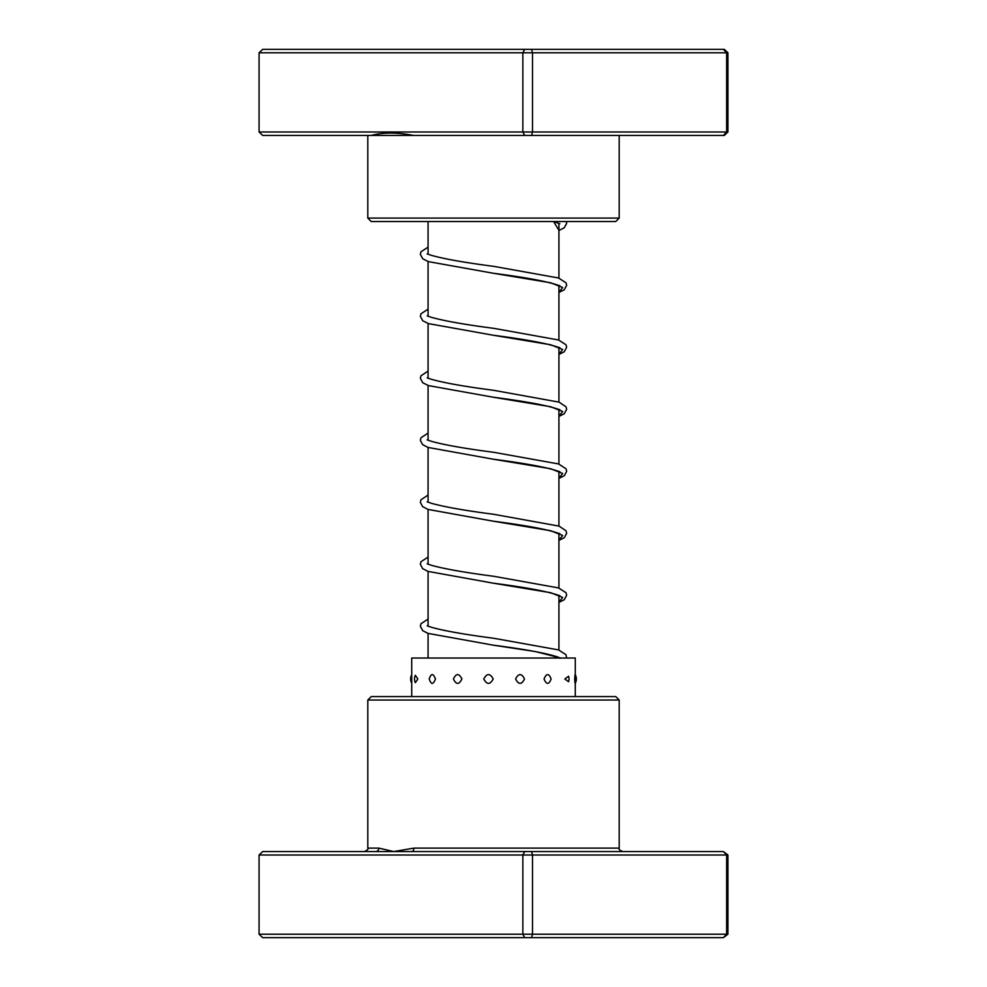 <?xml version="1.0" encoding="UTF-8"?>
<svg xmlns="http://www.w3.org/2000/svg" width="987" height="987" viewBox="0 0 987 987"><rect width="100%" height="100%" fill="white"/><g stroke="black" fill="none" stroke-linecap="round" stroke-linejoin="round"><path stroke-width="1.48" d="M558.926 650.038L558.926 595.531M558.926 588.055L558.926 533.548M558.926 526.071L558.926 471.552M558.926 464.087L558.926 409.568M558.926 402.091L558.926 347.584M558.926 340.108L558.926 285.601M558.926 278.124L558.926 223.617M428.074 658.021L428.074 633.407M428.074 625.931L428.074 571.411M428.074 563.935L428.074 509.428M428.074 501.951L428.074 447.444M428.074 439.968L428.074 385.461M428.074 377.984L428.074 323.477M428.074 316L428.074 261.481M428.074 254.004L428.074 221.532M723.422 135.441L726.642 131.999L727.925 131.999L724.322 135.441L413.528 135.441C396.971 132.295 382.882 132.295 371.235 135.441L262.678 135.441L259.075 131.999L259.075 52.792L532.511 52.792L531.549 49.35L724.322 49.35L727.925 52.792L532.511 52.792L532.511 131.999L726.642 131.999L726.642 52.792L723.422 49.35M619.194 218.09L615.752 221.532L371.248 221.532L367.806 218.09L619.194 218.09L619.194 135.441M413.528 135.441L371.235 135.441M727.925 131.999L727.925 52.792M259.075 131.999L522.851 131.999L522.851 52.792L524.726 49.35L531.549 49.35M524.726 135.441L522.851 131.999L532.511 131.999L531.549 135.441M259.075 52.792L262.678 49.35L524.726 49.35M417.822 678.982L415.342 675.268A8.957 8.957 0 0 0 415.342 682.683L417.822 678.982M435.452 678.982C433.256 673.146 431.171 673.146 429.209 678.982C431.183 684.805 433.256 684.805 435.452 678.982M461.916 678.982C459.017 673.146 456.204 673.146 453.44 678.982C456.204 684.805 459.029 684.805 461.916 678.982M493.192 678.982C490.045 673.146 486.899 673.146 483.778 678.982C486.912 684.805 490.058 684.805 493.192 678.982M524.516 678.982C521.58 673.146 518.619 673.146 515.596 678.982C518.631 684.805 521.592 684.805 524.516 678.982M551.116 678.982C548.858 673.146 546.502 673.146 544.047 678.982C546.514 684.805 548.858 684.805 551.116 678.982M568.561 676.243L564.811 678.982L568.561 681.709A8.957 8.957 0 0 0 568.561 676.243M575.285 678.982C575.248 673.146 575.051 673.146 574.705 678.982C575.051 684.805 575.248 684.805 575.285 678.982L575.285 696.588M575.285 674.738L575.285 658.021L411.715 658.021L411.715 696.588M367.806 700.03L371.248 696.588L615.752 696.588L619.194 700.03L367.806 700.03L367.806 848.117L378.835 848.117L393.702 851.559L413.886 848.117L619.194 848.117C618.318 848.956 619.466 850.103 622.637 851.559M531.549 851.559L532.511 855.001L259.075 855.001L262.678 851.559L723.422 851.559L726.642 855.001L727.925 855.001L727.925 934.208L726.642 934.208L723.422 937.65L262.678 937.65L259.075 934.208L726.642 934.208L726.642 855.001L532.511 855.001L532.511 934.208L531.549 937.65M723.422 851.559L727.925 855.001M259.075 855.001L259.075 934.208M524.726 851.559L522.851 855.001L522.851 934.208L524.726 937.65M727.925 934.208L723.422 937.65M375.689 851.559A3.442 3.146 90 0 0 378.835 848.117L367.806 848.117C368.682 848.956 367.534 850.103 364.363 851.559M411.702 851.559A3.442 2.184 90 0 0 413.886 848.117M553.547 221.532L558.926 230.279M559.826 285.687L558.136 285.218C546.86 281.369 525.244 277.372 493.266 273.251L550.635 282.763L562.652 287.513L558.926 292.263M559.826 347.671L558.124 347.202C546.872 343.353 525.257 339.368 493.29 335.247L550.647 344.747L562.652 349.497L558.926 354.259M559.826 409.654L558.124 409.198C546.872 405.336 525.269 401.351 493.315 397.23L550.647 406.73L562.664 411.493L558.926 416.243M559.826 471.65L558.124 471.181C546.872 467.332 525.269 463.335 493.315 459.214L550.647 468.726L562.664 473.476L558.926 478.226M559.826 533.634L558.136 533.165C546.872 529.316 525.269 525.318 493.303 521.198L550.647 530.71L562.664 535.46L558.926 540.21M559.826 595.617L558.136 595.161C546.872 591.299 525.257 587.314 493.266 583.181L550.635 592.693L562.652 597.443L558.926 602.193M560.11 658.267L558.136 657.145C546.872 653.283 525.244 649.298 493.241 645.165L535.583 651.593L560.678 658.021M367.806 218.09L367.806 135.441M411.715 674.738A8.957 8.957 0 0 0 411.715 683.214M575.162 683.436A8.957 8.957 0 0 0 575.162 674.516M619.194 700.03L619.194 848.117M559.826 223.704L553.189 221.532M558.926 292.485L564.256 289.771L566.674 285.305L565.995 282.788L558.556 277.989L493.821 266.367C464.815 262.604 443.928 258.902 431.159 255.263L427.174 253.918M558.926 354.469L564.256 351.754L566.674 347.288L565.995 344.771L558.556 339.972L493.845 328.35C464.828 324.587 443.928 320.886 431.159 317.246L427.174 315.914M558.926 416.452L564.256 413.738L566.674 409.284L565.995 406.755L559.024 402.128L493.87 390.346C464.828 386.571 443.928 382.87 431.159 379.23L427.174 377.898M558.926 478.436L564.379 475.635L566.674 471.268L565.995 468.751L558.543 463.939L493.87 452.33C465.358 448.629 444.631 444.977 431.652 441.386L427.174 439.881M558.926 540.42L564.379 537.619L566.674 533.251L565.995 530.735L559.024 526.108L493.845 514.313C465.358 510.612 444.631 506.96 431.652 503.37L427.174 501.865M558.926 602.415L564.268 599.701L566.674 595.235L565.995 592.718L558.556 587.919L493.821 576.297C465.346 572.596 444.619 568.944 431.664 565.366L427.174 563.848M566.612 658.021L565.995 654.702L558.556 649.902L493.796 638.281C465.333 634.579 444.619 630.94 431.664 627.35L427.174 625.844M566.341 221.532L566.674 223.321L564.256 227.775L558.926 230.489M428.074 247.132L421.005 251.784L420.326 254.313L422.744 258.779L428.506 261.641L493.266 273.251M428.074 309.116L421.005 313.78L420.326 316.296L422.744 320.763L428.506 323.625L493.29 335.247M428.074 371.1L421.005 375.763L420.326 378.292L422.744 382.746L428.506 385.609L493.315 397.23M428.074 433.083L421.005 437.747L420.326 440.276L422.621 444.643L428.025 447.432L493.315 459.214M428.074 495.079L421.005 499.743L420.326 502.26L422.621 506.627L428.025 509.415L493.303 521.198M428.074 557.063L421.005 561.726L420.326 564.243L422.621 568.611L428.025 571.399L493.266 583.181M428.074 619.046L421.005 623.71L420.326 626.227L422.744 630.693L428.025 633.383L493.241 645.165"/></g></svg>
